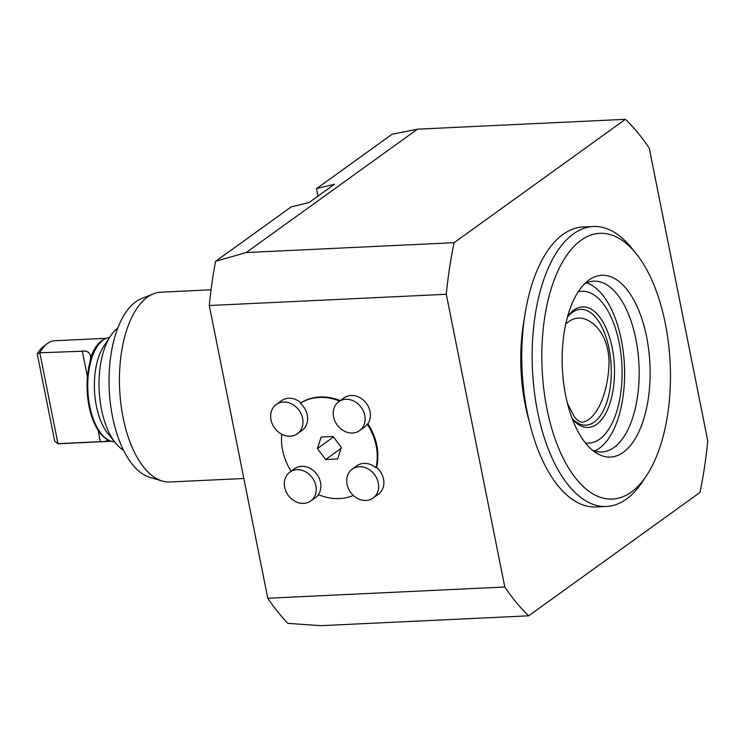 <?xml version="1.0" encoding="UTF-8"?>
<svg xmlns="http://www.w3.org/2000/svg" width="745" height="745" viewBox="0 0 745 745"><rect width="100%" height="100%" fill="white"/><g stroke="black" fill="none" stroke-linecap="round" stroke-linejoin="round"><path stroke-width="1.12" d="M565.706 324.149C569.627 320.406 573.762 318.376 578.12 318.078C590.31 317.342 608.693 331.749 609.075 362.927C608.106 392.662 597.425 418.727 582.823 422.219C579.638 422.201 576.714 420.208 574.069 416.231L567.457 403.408M572.188 418.597A57.952 27.919 87.3 0 0 611.151 365.953A57.952 27.919 87.3 0 0 567.383 317.23M572.318 418.941A60.326 29.064 87.3 0 0 609.214 405.438A60.326 29.064 87.3 0 0 605.489 326.822A60.326 29.064 87.3 0 0 567.476 316.876M585.384 442.912A76.009 36.617 87.3 0 0 588.941 443.098A76.009 36.617 87.3 0 0 621.917 365.441A76.009 36.617 87.3 0 0 581.743 291.258A76.009 36.617 87.3 0 0 578.222 291.779M585.626 443.21A76.009 36.617 87.3 0 0 586.864 443.201L588.941 443.098M581.743 291.258L579.666 291.351A76.009 36.617 87.3 0 0 578.427 291.453M594.529 450.995A85.507 41.189 87.3 0 0 624.412 365.32A85.507 41.189 87.3 0 0 586.557 282.867M592.443 450.222A85.507 41.189 87.3 0 0 601.867 452.001A85.507 41.189 87.3 0 0 638.968 364.631A85.507 41.189 87.3 0 0 593.765 281.172A85.507 41.189 87.3 0 0 584.555 283.836M565.641 395.353A90.992 43.834 87.3 0 0 596.326 453.044A90.992 43.834 87.3 0 0 649.919 364.119A90.992 43.834 87.3 0 0 588.15 280.66A90.992 43.834 87.3 0 0 565.641 395.353M546.942 408.819A133.01 64.079 87.3 0 0 646.586 475.506A133.01 64.079 87.3 0 0 636.062 253.542A133.01 64.079 87.3 0 0 562.559 261.942A133.01 64.079 87.3 0 0 546.942 408.819M636.062 253.542L631.425 247.796A140.135 67.516 87.3 0 0 593.262 226.508A140.135 67.516 87.3 0 0 537.527 411.398A140.135 67.516 87.3 0 0 606.532 506.47A140.135 67.516 87.3 0 0 642.516 481.661L646.586 475.506M593.262 226.508L582.86 227.001A140.135 67.516 87.3 0 0 527.134 411.892A140.135 67.516 87.3 0 0 596.14 506.963L606.532 506.47M524.294 318.897A116.388 56.071 87.3 0 0 529.136 421.018M211.058 289.805L160.864 292.189A95.006 45.771 87.3 0 0 153.358 293.856A95.006 45.771 87.3 0 0 123.083 417.535A95.006 45.771 87.3 0 0 162.233 481.037A95.006 45.771 87.3 0 0 169.869 481.996L243.848 478.486M153.358 293.856L141.429 298.661A90.713 43.704 87.3 0 0 112.523 416.753A90.713 43.704 87.3 0 0 149.903 477.387L162.233 481.037M117.729 328.2A64.135 30.899 87.3 0 0 110.521 336.06A64.135 30.899 87.3 0 0 101.478 409.322A64.135 30.899 87.3 0 0 115.596 443.079A64.135 30.899 87.3 0 0 123.512 450.222M110.521 336.06L103.732 346.313A52.252 25.172 87.3 0 0 96.375 406.006A52.252 25.172 87.3 0 0 107.867 433.515L115.596 443.079M109.599 337.457A52.252 25.172 87.3 0 0 105.567 338.668A52.252 25.172 87.3 0 0 89.773 406.323A52.252 25.172 87.3 0 0 110.418 440.956A52.252 25.172 87.3 0 0 114.544 441.776M106.442 338.286L54.813 340.735A51.545 24.827 87.3 0 0 47.065 343.771L43.452 346.546A48.797 23.514 87.3 0 0 37.25 353.931L54.683 441.17L57.98 443.657L100.398 441.645C105.976 441.58 108.202 440.9 107.094 439.606L105.017 438.079A51.889 24.995 87.3 0 1 89.884 362.312L90.704 357.581A51.545 24.827 87.3 0 1 103.955 339.45L105.567 338.668M337.625 458.957L341.387 447.438L333.136 436.477L321.132 437.054L317.379 448.574L325.621 459.525L337.625 458.957M341.07 448.406L325.621 459.525M333.499 436.961L317.379 448.574M359.593 430.61A17.815 14.9 54.2 0 1 352.543 433.013A17.815 14.9 54.2 0 1 336.06 423.29A17.815 14.9 54.2 0 1 335.772 404.758A17.815 14.9 54.2 0 1 338.77 401.704A17.815 14.9 54.2 0 1 361.269 407.45A17.815 14.9 54.2 0 1 359.593 430.61L364.24 427.267A17.815 14.9 -125.8 0 0 367.238 424.203A53.444 44.691 54.2 0 1 375.946 467.795A17.815 14.9 -125.8 0 0 356.892 465.783L352.245 469.136A17.815 14.9 54.2 0 1 371.299 471.147A17.815 14.9 54.2 0 1 373.059 498.051A17.815 14.9 54.2 0 1 366.019 500.454A17.815 14.9 54.2 0 1 348.371 488.469A17.815 14.9 54.2 0 1 352.245 469.136M297.357 433.767A18.048 15.096 54.2 0 1 290.215 436.197A18.048 15.096 54.2 0 1 272.335 424.054A18.048 15.096 54.2 0 1 276.255 404.47A18.048 15.096 54.2 0 1 295.625 406.565A18.048 15.096 54.2 0 1 297.357 433.767L302.004 430.414A18.048 15.096 -125.8 0 0 300.282 403.213A53.444 44.691 54.2 0 1 339.627 401.08M291.127 471.185A53.444 44.691 54.2 0 1 281.787 434.251M353.353 495.453A53.444 44.691 54.2 0 1 318.339 494.596A17.815 14.9 -125.8 0 0 315.405 472.516A17.815 14.9 -125.8 0 0 294.517 468.745L289.87 472.097A17.815 14.9 54.2 0 1 312.369 477.843A17.815 14.9 54.2 0 1 310.693 501.003A17.815 14.9 54.2 0 1 303.653 503.406A17.815 14.9 54.2 0 1 287.16 493.684A17.815 14.9 54.2 0 1 286.872 475.152A17.815 14.9 54.2 0 1 289.87 472.097M276.255 404.47L281.545 400.661A18.048 15.096 -125.8 0 1 300.915 402.756L300.282 403.213M310.693 501.003L315.973 497.204A17.815 14.9 -125.8 0 0 318.571 494.699M375.946 467.795L376.579 467.339A17.815 14.9 -125.8 0 1 378.348 494.242L373.059 498.051M338.77 401.704L344.05 397.895A17.815 14.9 -125.8 0 1 364.938 401.667A17.815 14.9 -125.8 0 1 367.872 423.747L367.238 424.203M625.409 119.321A275.529 132.731 -92.7 0 1 649.258 148.134L707.75 440.863A275.529 132.731 -92.7 0 1 699.965 492.454L528.643 615.826A275.529 132.731 -92.7 0 1 504.793 587.013L446.302 294.284A275.529 132.731 -92.7 0 1 454.087 242.693L625.409 119.321L417.498 129.174L246.176 252.546L215.584 261.346L291.155 206.924L309.156 202.472L334.524 184.201L316.523 188.662L318.013 196.093M528.643 615.826L320.741 625.679L287.924 623.379A275.529 132.731 -92.7 0 1 267.781 598.254L209.289 305.524A275.529 132.731 -92.7 0 1 215.584 261.346M417.498 129.174L392.094 134.24L316.523 188.662M454.087 242.693L246.176 252.546M446.302 294.284L209.289 305.524M300.915 402.756A53.444 44.691 54.2 0 1 340.26 400.624M367.872 423.747A53.444 44.691 54.2 0 1 376.579 467.339M504.793 587.013L267.781 598.254M107.373 440.165L107.094 439.606A51.545 24.827 87.3 0 0 108.742 440.332L110.418 440.956M37.25 353.931L39.83 352.804L57.98 443.657A51.545 24.827 87.3 0 0 59.693 443.703L111.331 441.254M47.065 343.771A51.545 24.827 87.3 0 0 39.83 352.804L85.852 351.1L88.562 352.394L90.182 354.639L90.704 357.581M82.239 350.793L87.435 376.784M98.135 430.321L100.398 441.645"/></g></svg>
